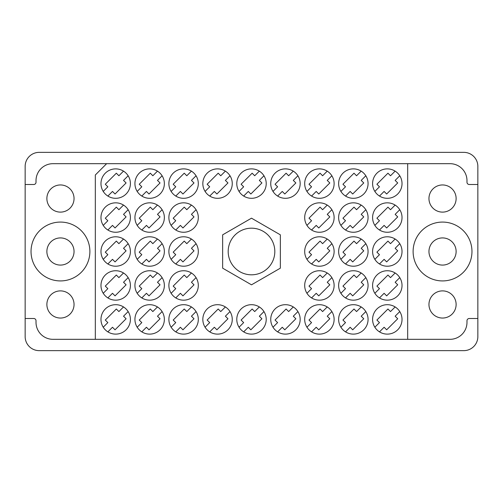 <?xml version="1.0" encoding="UTF-8"?>
<svg xmlns="http://www.w3.org/2000/svg" width="503" height="503" viewBox="0 0 503 503"><rect width="100%" height="100%" fill="white"/><g stroke="black" fill="none" stroke-linecap="round" stroke-linejoin="round"><path stroke-width="0.75" d="M46.88 304.466A13.581 13.581 0 0 0 60.461 318.047A13.581 13.581 0 0 0 74.042 304.466A13.581 13.581 0 0 0 60.461 290.885A13.581 13.581 0 0 0 46.88 304.466M46.88 198.534A13.581 13.581 0 0 0 60.461 212.115A13.581 13.581 0 0 0 74.042 198.534A13.581 13.581 0 0 0 60.461 184.953A13.581 13.581 0 0 0 46.88 198.534M46.88 251.5A13.581 13.581 0 0 0 60.461 265.081A13.581 13.581 0 0 0 74.042 251.5A13.581 13.581 0 0 0 60.461 237.919A13.581 13.581 0 0 0 46.88 251.5M456.12 304.466A13.581 13.581 0 0 1 442.539 318.047A13.581 13.581 0 0 1 428.958 304.466A13.581 13.581 0 0 1 442.539 290.885A13.581 13.581 0 0 1 456.12 304.466M456.12 251.5A13.581 13.581 0 0 1 442.539 265.081A13.581 13.581 0 0 1 428.958 251.5A13.581 13.581 0 0 1 442.539 237.919A13.581 13.581 0 0 1 456.12 251.5M456.12 198.534A13.581 13.581 0 0 1 442.539 212.115A13.581 13.581 0 0 1 428.958 198.534A13.581 13.581 0 0 1 442.539 184.953A13.581 13.581 0 0 1 456.12 198.534M413.114 251.5A29.425 29.425 0 0 0 442.539 280.925A29.425 29.425 0 0 0 471.965 251.5A29.425 29.425 0 0 0 442.539 222.075A29.425 29.425 0 0 0 413.114 251.5M31.035 251.5A29.425 29.425 0 0 0 60.461 280.925A29.425 29.425 0 0 0 89.886 251.5A29.425 29.425 0 0 0 60.461 222.075A29.425 29.425 0 0 0 31.035 251.5M100.977 183.595A14.713 14.713 0 0 0 115.69 198.308A14.713 14.713 0 0 0 130.403 183.595A14.713 14.713 0 0 0 115.69 168.882A14.713 14.713 0 0 0 100.977 183.595M100.977 217.548A14.713 14.713 0 0 0 115.69 232.26A14.713 14.713 0 0 0 130.403 217.548A14.713 14.713 0 0 0 115.69 202.835A14.713 14.713 0 0 0 100.977 217.548M100.977 251.5A14.713 14.713 0 0 0 115.69 266.213A14.713 14.713 0 0 0 130.403 251.5A14.713 14.713 0 0 0 115.69 236.787A14.713 14.713 0 0 0 100.977 251.5M100.977 285.452A14.713 14.713 0 0 0 115.69 300.165A14.713 14.713 0 0 0 130.403 285.452A14.713 14.713 0 0 0 115.69 270.74A14.713 14.713 0 0 0 100.977 285.452M372.597 183.595A14.713 14.713 0 0 0 387.31 198.308A14.713 14.713 0 0 0 402.023 183.595A14.713 14.713 0 0 0 387.31 168.882A14.713 14.713 0 0 0 372.597 183.595M338.645 183.595A14.713 14.713 0 0 0 353.358 198.308A14.713 14.713 0 0 0 368.07 183.595A14.713 14.713 0 0 0 353.358 168.882A14.713 14.713 0 0 0 338.645 183.595M304.692 183.595A14.713 14.713 0 0 0 319.405 198.308A14.713 14.713 0 0 0 334.118 183.595A14.713 14.713 0 0 0 319.405 168.882A14.713 14.713 0 0 0 304.692 183.595M270.74 183.595A14.713 14.713 0 0 0 285.452 198.308A14.713 14.713 0 0 0 300.165 183.595A14.713 14.713 0 0 0 285.452 168.882A14.713 14.713 0 0 0 270.74 183.595M236.787 183.595A14.713 14.713 0 0 0 251.5 198.308A14.713 14.713 0 0 0 266.213 183.595A14.713 14.713 0 0 0 251.5 168.882A14.713 14.713 0 0 0 236.787 183.595M202.835 183.595A14.713 14.713 0 0 0 217.548 198.308A14.713 14.713 0 0 0 232.26 183.595A14.713 14.713 0 0 0 217.548 168.882A14.713 14.713 0 0 0 202.835 183.595M168.882 183.595A14.713 14.713 0 0 0 183.595 198.308A14.713 14.713 0 0 0 198.308 183.595A14.713 14.713 0 0 0 183.595 168.882A14.713 14.713 0 0 0 168.882 183.595M134.93 183.595A14.713 14.713 0 0 0 149.643 198.308A14.713 14.713 0 0 0 164.355 183.595A14.713 14.713 0 0 0 149.643 168.882A14.713 14.713 0 0 0 134.93 183.595M372.597 217.548A14.713 14.713 0 0 0 387.31 232.26A14.713 14.713 0 0 0 402.023 217.548A14.713 14.713 0 0 0 387.31 202.835A14.713 14.713 0 0 0 372.597 217.548M338.645 217.548A14.713 14.713 0 0 0 353.358 232.26A14.713 14.713 0 0 0 368.07 217.548A14.713 14.713 0 0 0 353.358 202.835A14.713 14.713 0 0 0 338.645 217.548M304.692 217.548A14.713 14.713 0 0 0 319.405 232.26A14.713 14.713 0 0 0 334.118 217.548A14.713 14.713 0 0 0 319.405 202.835A14.713 14.713 0 0 0 304.692 217.548M168.882 217.548A14.713 14.713 0 0 0 183.595 232.26A14.713 14.713 0 0 0 198.308 217.548A14.713 14.713 0 0 0 183.595 202.835A14.713 14.713 0 0 0 168.882 217.548M134.93 217.548A14.713 14.713 0 0 0 149.643 232.26A14.713 14.713 0 0 0 164.355 217.548A14.713 14.713 0 0 0 149.643 202.835A14.713 14.713 0 0 0 134.93 217.548M372.597 251.5A14.713 14.713 0 0 0 387.31 266.213A14.713 14.713 0 0 0 402.023 251.5A14.713 14.713 0 0 0 387.31 236.787A14.713 14.713 0 0 0 372.597 251.5M338.645 251.5A14.713 14.713 0 0 0 353.358 266.213A14.713 14.713 0 0 0 368.07 251.5A14.713 14.713 0 0 0 353.358 236.787A14.713 14.713 0 0 0 338.645 251.5M304.692 251.5A14.713 14.713 0 0 0 319.405 266.213A14.713 14.713 0 0 0 334.118 251.5A14.713 14.713 0 0 0 319.405 236.787A14.713 14.713 0 0 0 304.692 251.5M168.882 251.5A14.713 14.713 0 0 0 183.595 266.213A14.713 14.713 0 0 0 198.308 251.5A14.713 14.713 0 0 0 183.595 236.787A14.713 14.713 0 0 0 168.882 251.5M134.93 251.5A14.713 14.713 0 0 0 149.643 266.213A14.713 14.713 0 0 0 164.355 251.5A14.713 14.713 0 0 0 149.643 236.787A14.713 14.713 0 0 0 134.93 251.5M372.597 285.452A14.713 14.713 0 0 0 387.31 300.165A14.713 14.713 0 0 0 402.023 285.452A14.713 14.713 0 0 0 387.31 270.74A14.713 14.713 0 0 0 372.597 285.452M338.645 285.452A14.713 14.713 0 0 0 353.358 300.165A14.713 14.713 0 0 0 368.07 285.452A14.713 14.713 0 0 0 353.358 270.74A14.713 14.713 0 0 0 338.645 285.452M304.692 285.452A14.713 14.713 0 0 0 319.405 300.165A14.713 14.713 0 0 0 334.118 285.452A14.713 14.713 0 0 0 319.405 270.74A14.713 14.713 0 0 0 304.692 285.452M168.882 285.452A14.713 14.713 0 0 0 183.595 300.165A14.713 14.713 0 0 0 198.308 285.452A14.713 14.713 0 0 0 183.595 270.74A14.713 14.713 0 0 0 168.882 285.452M134.93 285.452A14.713 14.713 0 0 0 149.643 300.165A14.713 14.713 0 0 0 164.355 285.452A14.713 14.713 0 0 0 149.643 270.74A14.713 14.713 0 0 0 134.93 285.452M372.597 319.405A14.713 14.713 0 0 0 387.31 334.118A14.713 14.713 0 0 0 402.023 319.405A14.713 14.713 0 0 0 387.31 304.692A14.713 14.713 0 0 0 372.597 319.405M338.645 319.405A14.713 14.713 0 0 0 353.358 334.118A14.713 14.713 0 0 0 368.07 319.405A14.713 14.713 0 0 0 353.358 304.692A14.713 14.713 0 0 0 338.645 319.405M304.692 319.405A14.713 14.713 0 0 0 319.405 334.118A14.713 14.713 0 0 0 334.118 319.405A14.713 14.713 0 0 0 319.405 304.692A14.713 14.713 0 0 0 304.692 319.405M270.74 319.405A14.713 14.713 0 0 0 285.452 334.118A14.713 14.713 0 0 0 300.165 319.405A14.713 14.713 0 0 0 285.452 304.692A14.713 14.713 0 0 0 270.74 319.405M236.787 319.405A14.713 14.713 0 0 0 251.5 334.118A14.713 14.713 0 0 0 266.213 319.405A14.713 14.713 0 0 0 251.5 304.692A14.713 14.713 0 0 0 236.787 319.405M202.835 319.405A14.713 14.713 0 0 0 217.548 334.118A14.713 14.713 0 0 0 232.26 319.405A14.713 14.713 0 0 0 217.548 304.692A14.713 14.713 0 0 0 202.835 319.405M168.882 319.405A14.713 14.713 0 0 0 183.595 334.118A14.713 14.713 0 0 0 198.308 319.405A14.713 14.713 0 0 0 183.595 304.692A14.713 14.713 0 0 0 168.882 319.405M134.93 319.405A14.713 14.713 0 0 0 149.643 334.118A14.713 14.713 0 0 0 164.355 319.405A14.713 14.713 0 0 0 149.643 304.692A14.713 14.713 0 0 0 134.93 319.405M100.977 319.405A14.713 14.713 0 0 0 115.69 334.118A14.713 14.713 0 0 0 130.403 319.405A14.713 14.713 0 0 0 115.69 304.692A14.713 14.713 0 0 0 100.977 319.405M228.186 251.5A23.314 23.314 0 0 0 251.5 274.814A23.314 23.314 0 0 0 274.814 251.5A23.314 23.314 0 0 0 251.5 228.186A23.314 23.314 0 0 0 228.186 251.5M123.512 171.133L118.89 175.754L116.331 173.189L105.284 184.236L107.849 186.795L103.228 191.417M123.512 205.086L118.89 209.707L116.331 207.142L105.284 218.189L107.849 220.748L103.228 225.369M123.512 239.038L118.89 243.659L116.331 241.094L105.284 252.141L107.849 254.7L103.228 259.322M123.512 272.991L118.89 277.612L116.331 275.047L105.284 286.094L107.849 288.653L103.228 293.274M395.132 171.133L390.51 175.754L387.951 173.189L376.904 184.236L379.469 186.795L374.848 191.417M361.179 171.133L356.558 175.754L353.999 173.189L342.952 184.236L345.517 186.795L340.896 191.417M327.227 171.133L322.605 175.754L320.046 173.189L308.999 184.236L311.564 186.795L306.943 191.417M293.274 171.133L288.653 175.754L286.094 173.189L275.047 184.236L277.612 186.795L272.991 191.417M259.322 171.133L254.7 175.754L252.141 173.189L241.094 184.236L243.659 186.795L239.038 191.417M225.369 171.133L220.748 175.754L218.189 173.189L207.142 184.236L209.707 186.795L205.086 191.417M191.417 171.133L186.795 175.754L184.236 173.189L173.189 184.236L175.754 186.795L171.133 191.417M157.464 171.133L152.843 175.754L150.284 173.189L139.237 184.236L141.802 186.795L137.181 191.417M395.132 205.086L390.51 209.707L387.951 207.142L376.904 218.189L379.469 220.748L374.848 225.369M361.179 205.086L356.558 209.707L353.999 207.142L342.952 218.189L345.517 220.748L340.896 225.369M327.227 205.086L322.605 209.707L320.046 207.142L308.999 218.189L311.564 220.748L306.943 225.369M191.417 205.086L186.795 209.707L184.236 207.142L173.189 218.189L175.754 220.748L171.133 225.369M157.464 205.086L152.843 209.707L150.284 207.142L139.237 218.189L141.802 220.748L137.181 225.369M395.132 239.038L390.51 243.659L387.951 241.094L376.904 252.141L379.469 254.7L374.848 259.322M361.179 239.038L356.558 243.659L353.999 241.094L342.952 252.141L345.517 254.7L340.896 259.322M327.227 239.038L322.605 243.659L320.046 241.094L308.999 252.141L311.564 254.7L306.943 259.322M191.417 239.038L186.795 243.659L184.236 241.094L173.189 252.141L175.754 254.7L171.133 259.322M157.464 239.038L152.843 243.659L150.284 241.094L139.237 252.141L141.802 254.7L137.181 259.322M395.132 272.991L390.51 277.612L387.951 275.047L376.904 286.094L379.469 288.653L374.848 293.274M361.179 272.991L356.558 277.612L353.999 275.047L342.952 286.094L345.517 288.653L340.896 293.274M327.227 272.991L322.605 277.612L320.046 275.047L308.999 286.094L311.564 288.653L306.943 293.274M191.417 272.991L186.795 277.612L184.236 275.047L173.189 286.094L175.754 288.653L171.133 293.274M157.464 272.991L152.843 277.612L150.284 275.047L139.237 286.094L141.802 288.653L137.181 293.274M395.132 306.943L390.51 311.564L387.951 308.999L376.904 320.046L379.469 322.605L374.848 327.227M361.179 306.943L356.558 311.564L353.999 308.999L342.952 320.046L345.517 322.605L340.896 327.227M327.227 306.943L322.605 311.564L320.046 308.999L308.999 320.046L311.564 322.605L306.943 327.227M293.274 306.943L288.653 311.564L286.094 308.999L275.047 320.046L277.612 322.605L272.991 327.227M259.322 306.943L254.7 311.564L252.141 308.999L241.094 320.046L243.659 322.605L239.038 327.227M225.369 306.943L220.748 311.564L218.189 308.999L207.142 320.046L209.707 322.605L205.086 327.227M191.417 306.943L186.795 311.564L184.236 308.999L173.189 320.046L175.754 322.605L171.133 327.227M157.464 306.943L152.843 311.564L150.284 308.999L139.237 320.046L141.802 322.605L137.181 327.227M123.512 306.943L118.89 311.564L116.331 308.999L105.284 320.046L107.849 322.605L103.228 327.227M463.816 152.359L39.184 152.359A14.034 14.034 0 0 0 25.15 166.392L25.15 336.608A14.034 14.034 0 0 0 39.184 350.641L463.816 350.641A14.034 14.034 0 0 0 477.85 336.608L477.85 166.392A14.034 14.034 0 0 0 463.816 152.359M477.85 318.5L469.249 318.5A2.264 2.264 0 0 0 466.985 320.763L466.985 322.348A16.976 16.976 0 0 1 450.009 339.324L407.682 339.324L407.682 163.676L52.991 163.676A16.976 16.976 0 0 0 36.015 180.652L36.015 182.237A2.264 2.264 0 0 1 33.751 184.5L25.15 184.5M25.15 318.5L33.751 318.5A2.264 2.264 0 0 1 36.015 320.763L36.015 322.348A16.976 16.976 0 0 0 52.991 339.324L95.319 339.324L95.319 174.994L106.636 163.676M280.36 234.838L251.5 218.176L222.64 234.838L222.64 268.162L251.5 284.824L280.36 268.162L280.36 234.838M407.682 339.324L95.319 339.324M407.682 163.676L450.009 163.676A16.976 16.976 0 0 1 466.985 180.652L466.985 182.237A2.264 2.264 0 0 0 469.249 184.5L477.85 184.5M107.868 331.867L112.49 327.246L115.049 329.811L126.096 318.764L123.531 316.205L128.152 311.583M141.821 331.867L146.442 327.246L149.001 329.811L160.048 318.764L157.483 316.205L162.104 311.583M175.773 331.867L180.395 327.246L182.954 329.811L194.001 318.764L191.436 316.205L196.057 311.583M209.726 331.867L214.347 327.246L216.906 329.811L227.953 318.764L225.388 316.205L230.009 311.583M243.678 331.867L248.3 327.246L250.859 329.811L261.906 318.764L259.341 316.205L263.962 311.583M277.631 331.867L282.252 327.246L284.811 329.811L295.858 318.764L293.293 316.205L297.914 311.583M311.583 331.867L316.205 327.246L318.764 329.811L329.811 318.764L327.246 316.205L331.867 311.583M345.536 331.867L350.157 327.246L352.716 329.811L363.763 318.764L361.198 316.205L365.819 311.583M379.488 331.867L384.11 327.246L386.669 329.811L397.716 318.764L395.151 316.205L399.772 311.583M141.821 297.914L146.442 293.293L149.001 295.858L160.048 284.811L157.483 282.252L162.104 277.631M175.773 297.914L180.395 293.293L182.954 295.858L194.001 284.811L191.436 282.252L196.057 277.631M311.583 297.914L316.205 293.293L318.764 295.858L329.811 284.811L327.246 282.252L331.867 277.631M345.536 297.914L350.157 293.293L352.716 295.858L363.763 284.811L361.198 282.252L365.819 277.631M379.488 297.914L384.11 293.293L386.669 295.858L397.716 284.811L395.151 282.252L399.772 277.631M141.821 263.962L146.442 259.341L149.001 261.906L160.048 250.859L157.483 248.3L162.104 243.678M175.773 263.962L180.395 259.341L182.954 261.906L194.001 250.859L191.436 248.3L196.057 243.678M311.583 263.962L316.205 259.341L318.764 261.906L329.811 250.859L327.246 248.3L331.867 243.678M345.536 263.962L350.157 259.341L352.716 261.906L363.763 250.859L361.198 248.3L365.819 243.678M379.488 263.962L384.11 259.341L386.669 261.906L397.716 250.859L395.151 248.3L399.772 243.678M141.821 230.009L146.442 225.388L149.001 227.953L160.048 216.906L157.483 214.347L162.104 209.726M175.773 230.009L180.395 225.388L182.954 227.953L194.001 216.906L191.436 214.347L196.057 209.726M311.583 230.009L316.205 225.388L318.764 227.953L329.811 216.906L327.246 214.347L331.867 209.726M345.536 230.009L350.157 225.388L352.716 227.953L363.763 216.906L361.198 214.347L365.819 209.726M379.488 230.009L384.11 225.388L386.669 227.953L397.716 216.906L395.151 214.347L399.772 209.726M141.821 196.057L146.442 191.436L149.001 194.001L160.048 182.954L157.483 180.395L162.104 175.773M175.773 196.057L180.395 191.436L182.954 194.001L194.001 182.954L191.436 180.395L196.057 175.773M209.726 196.057L214.347 191.436L216.906 194.001L227.953 182.954L225.388 180.395L230.009 175.773M243.678 196.057L248.3 191.436L250.859 194.001L261.906 182.954L259.341 180.395L263.962 175.773M277.631 196.057L282.252 191.436L284.811 194.001L295.858 182.954L293.293 180.395L297.914 175.773M311.583 196.057L316.205 191.436L318.764 194.001L329.811 182.954L327.246 180.395L331.867 175.773M345.536 196.057L350.157 191.436L352.716 194.001L363.763 182.954L361.198 180.395L365.819 175.773M379.488 196.057L384.11 191.436L386.669 194.001L397.716 182.954L395.151 180.395L399.772 175.773M107.868 297.914L112.49 293.293L115.049 295.858L126.096 284.811L123.531 282.252L128.152 277.631M107.868 263.962L112.49 259.341L115.049 261.906L126.096 250.859L123.531 248.3L128.152 243.678M107.868 230.009L112.49 225.388L115.049 227.953L126.096 216.906L123.531 214.347L128.152 209.726M107.868 196.057L112.49 191.436L115.049 194.001L126.096 182.954L123.531 180.395L128.152 175.773"/></g></svg>
